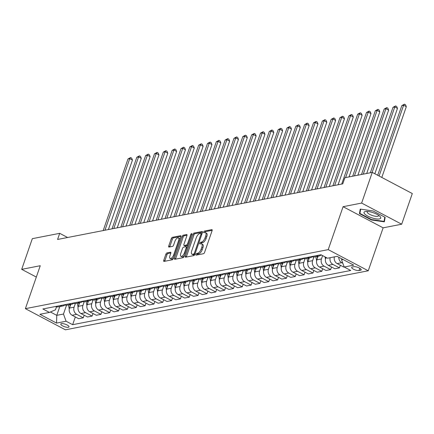 <?xml version="1.0" encoding="UTF-8"?>
<svg xmlns="http://www.w3.org/2000/svg" width="434" height="434" viewBox="0 0 434 434"><rect width="100%" height="100%" fill="white"/><g stroke="black" fill="none" stroke-linecap="round" stroke-linejoin="round"><path stroke-width="0.65" d="M195.913 254.4A0.933 0.407 -62.2 0 0 195.962 255.132A0.933 0.407 -62.2 0 0 196.103 255.149L203.475 253.711A1.335 0.586 -62.2 0 0 204.588 252.371L212.09 230.698A1.335 0.586 -62.2 0 0 212.025 229.651A1.335 0.586 -62.2 0 0 211.814 229.629L204.447 231.062A0.933 0.407 -62.2 0 0 203.665 232A0.933 0.407 -62.2 0 0 203.72 232.732A0.933 0.407 -62.2 0 0 203.861 232.749L204.815 232.564A4.275 1.866 -62.2 0 1 205.477 232.64A4.275 1.866 -62.2 0 1 205.7 235.982L205.076 237.789A4.275 1.866 -62.2 0 1 201.522 242.08L200.568 242.264A0.933 0.407 -62.2 0 0 199.792 243.203A0.933 0.407 -62.2 0 0 199.841 243.935A0.933 0.407 -62.2 0 0 199.982 243.951L200.937 243.762A4.275 1.866 -62.2 0 1 201.598 243.837A4.275 1.866 -62.2 0 1 201.821 247.185L201.197 248.991A4.275 1.866 -62.2 0 1 197.644 253.277L196.689 253.461A0.933 0.407 -62.2 0 0 195.913 254.4M196.993 254.975L196.993 254.975A0.933 0.407 -62.2 0 1 197.768 254.036L196.689 253.461M204.75 232.575L204.75 232.575A0.933 0.407 -62.2 0 1 205.526 231.637L204.447 231.062M200.871 243.772A0.933 0.407 -62.2 0 0 200.871 243.778A0.933 0.407 -62.2 0 1 201.647 242.834L200.568 242.264M68.371 327.285A4.356 1.302 -160.9 0 0 69.022 326.878A4.356 1.302 -160.9 0 0 66.288 324.594A4.356 1.302 -160.9 0 0 61.444 323.628A4.356 1.302 -160.9 0 0 60.793 324.03A4.356 1.302 -160.9 0 0 63.527 326.314A4.356 1.302 -160.9 0 0 68.371 327.285M166.976 252.908A1.335 0.586 -62.2 0 0 165.869 254.248L163.764 260.329A1.335 0.586 -62.2 0 0 163.83 261.377A1.335 0.586 -62.2 0 0 164.041 261.404L172.222 259.803A1.335 0.586 -62.2 0 0 173.334 258.463L180.842 236.79A1.335 0.586 -62.2 0 0 180.772 235.743A1.335 0.586 -62.2 0 0 180.566 235.722L172.379 237.317A1.335 0.586 -62.2 0 0 171.267 238.657L168.723 246.002A1.335 0.586 -62.2 0 0 168.793 247.044A1.335 0.586 -62.2 0 0 169 247.071L172.504 246.387A1.335 0.586 -62.2 0 0 173.616 245.047L174.875 241.402A3.575 1.562 -62.2 0 1 178.401 237.886A3.575 1.562 -62.2 0 1 178.586 240.68L173.649 254.953A3.575 1.562 -62.2 0 1 170.123 258.474A3.575 1.562 -62.2 0 1 169.933 255.675L170.757 253.299A1.335 0.586 -62.2 0 0 170.687 252.252A1.335 0.586 -62.2 0 0 170.481 252.23L166.976 252.908L168.061 253.483A1.335 0.586 -62.2 0 0 166.949 254.823L164.844 260.905A1.335 0.586 -62.2 0 0 164.752 261.263M40.254 265.722L21.7 269.34L32.322 238.667L59.708 233.329L57.581 239.459L342.751 183.87L344.873 177.734L372.258 172.396L361.636 203.069L343.088 206.687L328.218 249.626L25.384 308.666L40.254 265.722M185.334 256.125A1.335 0.586 -62.2 0 0 185.405 257.172A1.335 0.586 -62.2 0 0 185.611 257.194L193.797 255.599A1.335 0.586 -62.2 0 0 194.909 254.259L202.418 232.581A1.335 0.586 -62.2 0 0 202.347 231.539A1.335 0.586 -62.2 0 0 202.141 231.512L193.955 233.107A1.335 0.586 -62.2 0 0 192.842 234.447L185.334 256.125L186.419 256.7A1.335 0.586 -62.2 0 0 186.327 257.058M183.012 257.704L174.826 259.299A1.335 0.586 -62.2 0 1 174.62 259.277A1.335 0.586 -62.2 0 1 174.549 258.23L182.058 236.552A1.335 0.586 -62.2 0 1 183.164 235.212L186.669 234.528A1.335 0.586 -62.2 0 1 186.875 234.55A1.335 0.586 -62.2 0 1 186.946 235.597L183.902 244.391A1.335 0.586 -62.2 0 0 183.973 245.438A1.335 0.586 -62.2 0 0 184.179 245.46L186.501 245.004A1.335 0.586 -62.2 0 0 187.613 243.664L190.781 234.512A0.933 0.407 -62.2 0 1 191.703 233.59A0.933 0.407 -62.2 0 1 191.752 234.322L184.124 256.364A1.335 0.586 -62.2 0 1 183.012 257.704M353.856 266.698L352.305 267.002A4.215 1.259 -160.9 0 0 351.67 267.393A4.215 1.259 -160.9 0 0 354.318 269.606A4.215 1.259 -160.9 0 0 359.01 270.545L360.567 270.241A4.215 1.259 -160.9 0 0 361.196 269.85A4.215 1.259 -160.9 0 0 358.549 267.637A4.215 1.259 -160.9 0 0 353.856 266.698M328.218 249.626L368.254 270.778L65.42 329.818L25.384 308.666M75.332 316.945L72.652 324.692L350.748 270.474L344.2 267.018L353.743 265.158L337.077 256.353L327.534 258.214L320.986 254.753L42.89 308.97L49.438 312.426L55.465 309.805L56.491 306.838M72.652 324.692L66.104 321.231L56.561 323.091L39.895 314.287L49.438 312.426M343.088 206.687L383.124 227.834L401.678 224.221L361.636 203.069M401.678 224.221L412.3 193.548L372.258 172.396M21.7 269.34L36.326 277.066M383.124 227.834L368.254 270.778M67.617 237.506L59.708 233.329M344.2 267.018L341.574 259.82L341.894 258.897M341.574 259.82L343.088 259.527M59.8 306.572L56.762 315.344L63.472 314.037L66.527 305.227M84.169 315.22L83.268 317.813L78.673 318.708L72.125 315.252A5.441 4.617 -101 0 1 69.5 308.059L70.753 304.435M83.268 317.813L76.72 314.357A5.441 4.617 -101 0 1 74.095 307.163L75.359 303.502M93.001 313.5L92.1 316.093L87.511 316.988L80.963 313.527A5.441 4.617 -101 0 1 78.332 306.333L79.585 302.715M92.1 316.093L85.558 312.632A5.441 4.617 -101 0 1 82.927 305.438L84.191 301.782M101.833 311.775L100.938 314.368L96.343 315.263L89.795 311.807A5.441 4.617 -101 0 1 87.169 304.614L88.422 300.99M100.938 314.368L94.39 310.912A5.441 4.617 -101 0 1 91.758 303.719L93.028 300.057M110.67 310.055L109.769 312.648L105.18 313.543L98.632 310.082A5.441 4.617 -101 0 1 96.001 302.889L97.254 299.27M109.769 312.648L103.221 309.187A5.441 4.617 -101 0 1 100.596 301.993L101.86 298.337M119.502 308.335L118.607 310.923L114.012 311.824L107.464 308.362A5.441 4.617 -101 0 1 104.833 301.169L106.091 297.545M118.607 310.923L112.059 307.467A5.441 4.617 -101 0 1 109.428 300.274L110.697 296.612M128.339 306.61L127.439 309.203L122.844 310.098L116.296 306.643A5.441 4.617 -101 0 1 113.67 299.444L114.923 295.825M127.439 309.203L120.891 305.742A5.441 4.617 -101 0 1 118.265 298.549L119.529 294.892M137.171 304.89L136.276 307.484L131.681 308.379L125.133 304.918A5.441 4.617 -101 0 1 122.502 297.724L123.755 294.1M136.276 307.484L129.728 304.022A5.441 4.617 -101 0 1 127.097 296.829L128.366 293.167M146.003 303.165L145.108 305.758L140.513 306.654L133.965 303.198A5.441 4.617 -101 0 1 131.339 295.999L132.592 292.38M145.108 305.758L138.56 302.303A5.441 4.617 -101 0 1 135.929 295.104L137.198 291.447M154.84 301.446L153.94 304.039L149.35 304.934L142.802 301.473A5.441 4.617 -101 0 1 140.171 294.279L141.424 290.655M153.94 304.039L147.392 300.578A5.441 4.617 -101 0 1 144.766 293.384L146.03 289.722M163.672 299.72L162.777 302.314L158.182 303.209L151.634 299.753A5.441 4.617 -101 0 1 149.003 292.559L150.262 288.935M162.777 302.314L156.229 298.858A5.441 4.617 -101 0 1 153.598 291.659L154.867 288.002M172.51 298.001L171.609 300.594L167.014 301.489L160.471 298.028A5.441 4.617 -101 0 1 157.84 290.834L159.094 287.21M171.609 300.594L165.061 297.133A5.441 4.617 -101 0 1 162.435 289.939L163.699 286.283M181.341 296.276L180.446 298.869L175.851 299.764L169.303 296.308A5.441 4.617 -101 0 1 166.672 289.115L167.925 285.491M180.446 298.869L173.898 295.413A5.441 4.617 -101 0 1 171.267 288.219L172.537 284.558M190.173 294.556L189.278 297.149L184.683 298.044L178.135 294.583A5.441 4.617 -101 0 1 175.51 287.389L176.763 283.771M189.278 297.149L182.73 293.688A5.441 4.617 -101 0 1 180.099 286.494L181.369 282.838M199.011 292.831L198.11 295.424L193.521 296.319L186.973 292.863A5.441 4.617 -101 0 1 184.341 285.67L185.595 282.046M198.11 295.424L191.568 291.968A5.441 4.617 -101 0 1 188.936 284.775L190.201 281.113M207.843 291.111L206.947 293.704L202.352 294.599L195.805 291.138A5.441 4.617 -101 0 1 193.179 283.945L194.432 280.326M206.947 293.704L200.399 290.243A5.441 4.617 -101 0 1 197.768 283.049L199.038 279.393M216.68 289.391L215.779 291.979L211.184 292.874L204.642 289.418A5.441 4.617 -101 0 1 202.011 282.225L203.264 278.601M215.779 291.979L209.231 288.523A5.441 4.617 -101 0 1 206.606 281.33L207.87 277.668M225.512 287.666L224.617 290.259L220.022 291.154L213.474 287.693A5.441 4.617 -101 0 1 210.843 280.5L212.101 276.881M224.617 290.259L218.069 286.798A5.441 4.617 -101 0 1 215.438 279.604L216.707 275.948M234.349 285.946L233.449 288.534L228.854 289.435L222.306 285.973A5.441 4.617 -101 0 1 219.68 278.78L220.933 275.156M233.449 288.534L226.901 285.078A5.441 4.617 -101 0 1 224.275 277.885L225.539 274.223M243.181 284.221L242.281 286.814L237.691 287.709L231.143 284.254A5.441 4.617 -101 0 1 228.512 277.055L229.765 273.436M242.281 286.814L235.738 283.359A5.441 4.617 -101 0 1 233.107 276.16L234.371 272.503M252.013 282.501L251.118 285.095L246.523 285.99L239.975 282.529A5.441 4.617 -101 0 1 237.349 275.335L238.602 271.711M251.118 285.095L244.57 281.633A5.441 4.617 -101 0 1 241.939 274.44L243.208 270.778M260.85 280.776L259.95 283.369L255.36 284.265L248.812 280.809A5.441 4.617 -101 0 1 246.181 273.615L247.434 269.991M259.95 283.369L253.402 279.914A5.441 4.617 -101 0 1 250.776 272.715L252.04 269.058M269.682 279.057L268.787 281.65L264.192 282.545L257.644 279.084A5.441 4.617 -101 0 1 255.013 271.89L256.272 268.266M268.787 281.65L262.239 278.189A5.441 4.617 -101 0 1 259.608 270.995L260.877 267.339M278.519 277.331L277.619 279.925L273.024 280.82L266.476 277.364A5.441 4.617 -101 0 1 263.85 270.17L265.103 266.547M277.619 279.925L271.071 276.469A5.441 4.617 -101 0 1 268.445 269.275L269.709 265.613M287.351 275.612L286.456 278.205L281.861 279.1L275.313 275.639A5.441 4.617 -101 0 1 272.682 268.445L273.935 264.827M286.456 278.205L279.908 274.744A5.441 4.617 -101 0 1 277.277 267.55L278.547 263.894M296.183 273.887L295.288 276.48L290.693 277.375L284.145 273.919A5.441 4.617 -101 0 1 281.52 266.726L282.773 263.102M295.288 276.48L288.74 273.024A5.441 4.617 -101 0 1 286.109 265.83L287.379 262.169M305.021 272.167L304.12 274.76L299.531 275.655L292.983 272.194A5.441 4.617 -101 0 1 290.351 265L291.605 261.382M304.12 274.76L297.572 271.299A5.441 4.617 -101 0 1 294.946 264.105L296.21 260.449M313.853 270.442L312.957 273.035L308.362 273.93L301.814 270.474A5.441 4.617 -101 0 1 299.183 263.281L300.442 259.657M312.957 273.035L306.409 269.579A5.441 4.617 -101 0 1 303.778 262.386L305.048 258.724M322.69 268.722L321.789 271.315L317.194 272.21L310.652 268.749A5.441 4.617 -101 0 1 308.021 261.556L309.274 257.937M321.789 271.315L315.241 267.854A5.441 4.617 -101 0 1 312.616 260.66L313.88 257.004M331.522 267.002L330.627 269.59L326.032 270.49L319.484 267.029A5.441 4.617 -101 0 1 316.853 259.836L318.106 256.212M330.627 269.59L324.079 266.134A5.441 4.617 -101 0 1 321.448 258.941L322.603 255.604M340.354 265.277L339.459 267.87L334.864 268.765L328.316 265.31A5.441 4.617 -101 0 1 325.69 258.111L325.945 257.373M50.425 311.997L56.762 315.344L56.561 323.091M342.827 263.264L341.748 262.689A5.441 4.617 -101 0 1 338.797 257.259M334.375 256.879A5.441 4.617 -101 0 0 337.153 263.584L343.701 267.046L344.178 266.948M321.93 255.252A5.441 4.617 -101 0 1 320.585 254.834M339.459 267.87L332.911 264.409A5.441 4.617 -101 0 1 330.138 257.704M320.986 255.008A5.441 4.617 -101 0 1 318.985 256.044A5.441 4.617 -101 0 1 316.343 255.659M318.985 256.044L314.395 256.939A5.441 4.617 -101 0 1 311.753 256.554M312.149 256.733A5.441 4.617 -101 0 1 310.153 257.763A5.441 4.617 -101 0 1 307.511 257.384M310.153 257.763L305.558 258.659A5.441 4.617 -101 0 1 302.916 258.279M303.317 258.452A5.441 4.617 -101 0 1 301.315 259.489A5.441 4.617 -101 0 1 298.679 259.103M301.315 259.489L296.726 260.384A5.441 4.617 -101 0 1 294.084 259.999M294.485 260.178A5.441 4.617 -101 0 1 292.483 261.208A5.441 4.617 -101 0 1 289.841 260.823M292.483 261.208L287.888 262.103A5.441 4.617 -101 0 1 285.246 261.724M285.648 261.897A5.441 4.617 -101 0 1 283.652 262.933A5.441 4.617 -101 0 1 281.01 262.548M283.652 262.933L279.057 263.829A5.441 4.617 -101 0 1 276.415 263.443M276.816 263.617A5.441 4.617 -101 0 1 274.814 264.653A5.441 4.617 -101 0 1 272.172 264.268M274.814 264.653L270.219 265.548A5.441 4.617 -101 0 1 267.583 265.163M267.979 265.342A5.441 4.617 -101 0 1 265.982 266.373A5.441 4.617 -101 0 1 263.34 265.993M265.982 266.373L261.387 267.273A5.441 4.617 -101 0 1 258.745 266.888M259.147 267.062A5.441 4.617 -101 0 1 257.145 268.098A5.441 4.617 -101 0 1 254.508 267.713M257.145 268.098L252.555 268.993A5.441 4.617 -101 0 1 249.913 268.608M250.315 268.787A5.441 4.617 -101 0 1 248.313 269.818A5.441 4.617 -101 0 1 245.671 269.438M248.313 269.818L243.718 270.713A5.441 4.617 -101 0 1 241.076 270.333M241.478 270.507A5.441 4.617 -101 0 1 239.481 271.543A5.441 4.617 -101 0 1 236.839 271.158M239.481 271.543L234.886 272.438A5.441 4.617 -101 0 1 232.244 272.053M232.646 272.232A5.441 4.617 -101 0 1 230.644 273.263A5.441 4.617 -101 0 1 228.002 272.883M230.644 273.263L226.049 274.158A5.441 4.617 -101 0 1 223.412 273.778M223.808 273.952A5.441 4.617 -101 0 1 221.812 274.988A5.441 4.617 -101 0 1 219.17 274.603M221.812 274.988L217.217 275.883A5.441 4.617 -101 0 1 214.575 275.498M214.976 275.677A5.441 4.617 -101 0 1 212.975 276.708A5.441 4.617 -101 0 1 210.333 276.328M212.975 276.708L208.385 277.603A5.441 4.617 -101 0 1 205.743 277.223M206.139 277.397A5.441 4.617 -101 0 1 204.143 278.433A5.441 4.617 -101 0 1 201.501 278.048M204.143 278.433L199.548 279.328A5.441 4.617 -101 0 1 196.906 278.943M197.307 279.122A5.441 4.617 -101 0 1 195.311 280.152A5.441 4.617 -101 0 1 192.669 279.773M195.311 280.152L190.716 281.048A5.441 4.617 -101 0 1 188.074 280.668M188.475 280.841A5.441 4.617 -101 0 1 186.474 281.878A5.441 4.617 -101 0 1 183.832 281.492M186.474 281.878L181.879 282.773A5.441 4.617 -101 0 1 179.237 282.388M179.638 282.561A5.441 4.617 -101 0 1 177.642 283.597A5.441 4.617 -101 0 1 175 283.212M177.642 283.597L173.047 284.492A5.441 4.617 -101 0 1 170.405 284.107M170.806 284.286A5.441 4.617 -101 0 1 168.804 285.317A5.441 4.617 -101 0 1 166.162 284.937M168.804 285.317L164.215 286.218A5.441 4.617 -101 0 1 161.573 285.832M161.969 286.006A5.441 4.617 -101 0 1 159.972 287.042A5.441 4.617 -101 0 1 157.33 286.657M159.972 287.042L155.377 287.937A5.441 4.617 -101 0 1 152.735 287.552M153.137 287.731A5.441 4.617 -101 0 1 151.135 288.762A5.441 4.617 -101 0 1 148.499 288.382M151.135 288.762L146.546 289.657A5.441 4.617 -101 0 1 143.904 289.277M144.305 289.451A5.441 4.617 -101 0 1 142.303 290.487A5.441 4.617 -101 0 1 139.661 290.102M142.303 290.487L137.708 291.382A5.441 4.617 -101 0 1 135.066 290.997M135.468 291.176A5.441 4.617 -101 0 1 133.471 292.207A5.441 4.617 -101 0 1 130.829 291.827M133.471 292.207L128.876 293.102A5.441 4.617 -101 0 1 126.234 292.722M126.636 292.896A5.441 4.617 -101 0 1 124.634 293.932A5.441 4.617 -101 0 1 121.992 293.547M124.634 293.932L120.039 294.827A5.441 4.617 -101 0 1 117.402 294.442M117.798 294.621A5.441 4.617 -101 0 1 115.802 295.652A5.441 4.617 -101 0 1 113.16 295.272M115.802 295.652L111.207 296.547A5.441 4.617 -101 0 1 108.565 296.167M108.967 296.341A5.441 4.617 -101 0 1 106.965 297.377A5.441 4.617 -101 0 1 104.328 296.992M106.965 297.377L102.375 298.272A5.441 4.617 -101 0 1 99.733 297.887M100.135 298.066A5.441 4.617 -101 0 1 98.133 299.097A5.441 4.617 -101 0 1 95.491 298.717M98.133 299.097L93.538 299.992A5.441 4.617 -101 0 1 90.896 299.612M91.297 299.786A5.441 4.617 -101 0 1 89.301 300.822A5.441 4.617 -101 0 1 86.659 300.436M89.301 300.822L84.706 301.717A5.441 4.617 -101 0 1 82.064 301.332M82.465 301.505A5.441 4.617 -101 0 1 80.464 302.541A5.441 4.617 -101 0 1 77.822 302.156M80.464 302.541L75.869 303.437A5.441 4.617 -101 0 1 73.232 303.057M73.628 303.23A5.441 4.617 -101 0 1 71.632 304.267A5.441 4.617 -101 0 1 68.99 303.881M71.632 304.267L67.037 305.162A5.441 4.617 -101 0 1 64.395 304.776M64.796 304.95A5.441 4.617 -101 0 1 62.794 305.986A5.441 4.617 -101 0 1 60.152 305.601M62.794 305.986L58.205 306.881A5.441 4.617 -101 0 1 55.563 306.496M63.472 314.037L66.104 321.231M360.236 209.101L359.444 213.615L371.504 219.984L384.35 221.839L385.142 217.326L373.083 210.957L360.236 209.101M371.634 219.604L371.504 219.984M360.356 210.978L359.444 213.615M197.768 254.036L198.723 253.852A4.275 1.866 -62.2 0 0 202.277 249.561L201.197 248.991M201.598 243.837L202.683 244.413A4.275 1.866 -62.2 0 1 202.906 247.754L202.277 249.561M205.477 232.64L206.557 233.21A4.275 1.866 -62.2 0 1 206.785 236.557L206.155 238.364A4.275 1.866 -62.2 0 1 202.602 242.649L201.647 242.834M212.188 230.335L205.526 231.637M202.51 232.223L195.034 233.682A1.335 0.586 -62.2 0 0 193.922 235.022L186.419 256.7M193.618 254.064A0.933 0.407 -62.2 0 0 194.394 253.125L200.985 234.094A0.933 0.407 -62.2 0 0 200.937 233.362A0.933 0.407 -62.2 0 0 200.79 233.346L199.786 233.546A4.275 1.866 -62.2 0 0 196.233 237.832L191.73 250.836A4.275 1.866 -62.2 0 0 191.953 254.183A4.275 1.866 -62.2 0 0 192.615 254.259L193.618 254.064L194.703 254.633A0.933 0.407 -62.2 0 0 194.757 254.617M191.953 254.183L193.032 254.753A4.275 1.866 -62.2 0 0 193.694 254.829L192.615 254.259M194.703 254.633L193.694 254.829M187.038 235.239L184.249 235.781A1.335 0.586 -62.2 0 0 183.137 237.121L175.629 258.8A1.335 0.586 -62.2 0 0 175.537 259.158M184.917 245.85A1.335 0.586 -62.2 0 0 185.052 246.007A1.335 0.586 -62.2 0 0 185.258 246.029L187.586 245.579A1.335 0.586 -62.2 0 0 187.917 245.411M180.745 253.51A3.575 1.562 -62.2 0 0 180.929 256.31A3.575 1.562 -62.2 0 0 184.455 252.789L186.197 247.76A1.335 0.586 -62.2 0 0 186.126 246.713A1.335 0.586 -62.2 0 0 185.92 246.691L183.593 247.147A1.335 0.586 -62.2 0 0 182.486 248.487L180.745 253.51M180.929 256.31L182.014 256.879A3.575 1.562 -62.2 0 0 184.439 255.442M187.255 247.32A1.335 0.586 -62.2 0 0 187.206 247.288L186.126 246.713M170.855 252.941L168.061 253.483M170.123 258.474L171.202 259.044A3.575 1.562 -62.2 0 0 173.633 257.601M179.964 239.329A3.575 1.562 -62.2 0 0 179.481 238.456L178.401 237.886M180.935 236.427L173.459 237.886A1.335 0.586 -62.2 0 0 172.352 239.226L169.808 246.572A1.335 0.586 -62.2 0 0 169.71 246.93M381.811 177.441L406.316 106.677L403.609 105.245L401.841 105.592L377.71 175.276M379.104 176.014L403.609 105.245L404.445 104.182L405.524 104.757L406.316 106.677M401.841 105.592L404.445 104.182M334.272 257.411L334.18 256.917M374.846 173.763L397.479 108.397L394.777 106.97L393.009 107.312L370.343 172.77M372.112 172.423L394.777 106.97L395.607 105.907L396.692 106.476L397.479 108.397M393.009 107.312L395.607 105.907M325.435 259.136L325.039 256.89M366.708 173.475L388.647 110.122L385.94 108.69L384.177 109.037L361.511 174.49M363.274 174.148L385.94 108.69L386.775 107.627L387.86 108.202L388.647 110.122M384.177 109.037L386.775 107.627M316.603 260.856L315.854 256.651M357.876 175.2L379.815 111.842L377.108 110.415L375.339 110.757L352.674 176.215M317.194 256.391L317.487 258.013M354.442 175.868L377.108 110.415L377.943 109.352L379.023 109.921L379.815 111.842M375.339 110.757L377.943 109.352M307.766 262.581L307.022 258.376M349.039 176.92L370.978 113.567L368.276 112.135L366.508 112.482L341.715 184.07M308.362 258.111L308.65 259.733M345.605 177.593L368.276 112.135L369.106 111.071L370.191 111.647L370.978 113.567M366.508 112.482L369.106 111.071M371.916 217.857A8.843 2.642 -160.9 0 0 379.414 218.937A8.843 2.642 -160.9 0 0 379.869 216.3A8.843 2.642 -160.9 0 0 372.839 212.589A8.843 2.642 -160.9 0 0 365.824 211.439A8.843 2.642 -160.9 0 0 364.706 213.962A8.843 2.642 -160.9 0 0 371.916 217.857M367.473 211.434A6.054 1.807 -160.9 0 0 367.159 211.792A6.054 1.807 -160.9 0 0 372.567 215.573A6.054 1.807 -160.9 0 0 378.605 215.752A6.054 1.807 -160.9 0 0 378.578 215.28M384.806 217.146L384.063 221.394L371.613 219.599L359.927 213.425L360.676 209.161M384.806 219.246L384.063 221.394M298.934 264.301L298.185 260.096M338.081 184.781L362.146 115.287L359.439 113.86L357.67 114.202L332.883 185.79M299.531 259.836L299.818 261.458M334.647 185.448L359.439 113.86L360.274 112.797L361.354 113.366L362.146 115.287M357.67 114.202L360.274 112.797M290.102 266.026L289.353 261.821M329.249 186.501L353.309 117.012L350.607 115.58L348.838 115.927L324.046 187.515M290.693 261.556L290.981 263.178M325.815 187.168L350.607 115.58L351.437 114.516L352.522 115.091L353.309 117.012M348.838 115.927L351.437 114.516M281.265 267.745L280.516 263.541M320.411 188.226L344.477 118.732L341.77 117.305L340.006 117.647L315.214 189.235M281.861 263.281L282.149 264.903M316.983 188.893L341.77 117.305L342.605 116.241L343.685 116.811L344.477 118.732M340.006 117.647L342.605 116.241M272.433 269.471L271.684 265.266M311.579 189.946L335.645 120.451L332.938 119.025L331.169 119.372L306.382 190.96M273.024 265L273.317 266.622M308.145 190.613L332.938 119.025L333.773 117.961L334.853 118.531L335.645 120.451M331.169 119.372L333.773 117.961M263.595 271.19L262.847 266.986M302.742 191.665L326.807 122.176L324.1 120.744L322.337 121.091L297.545 192.68M264.192 266.726L264.48 268.348M299.314 192.338L324.1 120.744L324.936 119.686L326.021 120.256L326.807 122.176M322.337 121.091L324.936 119.686M254.763 272.915L254.015 268.706M293.91 193.39L317.976 123.896L315.268 122.469L313.5 122.811L288.713 194.405M255.36 268.445L255.648 270.067M290.476 194.058L315.268 122.469L316.104 121.406L317.183 121.976L317.976 123.896M313.5 122.811L316.104 121.406M245.932 274.635L245.183 270.431M285.078 195.11L309.138 125.621L306.437 124.189L304.668 124.536L279.876 196.125M246.523 270.17L246.81 271.787M281.644 195.783L306.437 124.189L307.267 123.126L308.352 123.701L309.138 125.621M304.668 124.536L307.267 123.126M237.094 276.355L236.346 272.151M276.241 196.835L300.306 127.341L297.599 125.914L295.836 126.256L271.044 197.85M237.691 271.89L237.978 273.512M272.812 197.503L297.599 125.914L298.435 124.851L299.514 125.421L300.306 127.341M295.836 126.256L298.435 124.851M228.262 278.08L227.514 273.876M267.409 198.555L291.474 129.066L288.767 127.634L286.999 127.981L262.207 199.569M228.854 273.615L229.147 275.232M263.975 199.228L288.767 127.634L289.603 126.571L290.682 127.146L291.474 129.066M286.999 127.981L289.603 126.571M219.425 279.8L218.676 275.595M258.572 200.28L282.637 130.786L279.93 129.359L278.167 129.701L253.375 201.295M220.022 275.335L220.309 276.957M255.143 200.947L279.93 129.359L280.765 128.296L281.85 128.865L282.637 130.786M278.167 129.701L280.765 128.296M210.593 281.525L209.844 277.321M249.74 202L273.805 132.511L271.098 131.079L269.33 131.426L244.543 203.014M211.19 277.055L211.477 278.677M246.306 202.673L271.098 131.079L271.934 130.016L273.013 130.591L273.805 132.511M269.33 131.426L271.934 130.016M201.761 283.245L201.013 279.04M240.908 203.725L264.968 134.231L262.266 132.804L260.498 133.146L235.705 204.734M202.352 278.78L202.64 280.402M237.474 204.392L262.266 132.804L263.096 131.741L264.181 132.31L264.968 134.231M260.498 133.146L263.096 131.741M192.924 284.97L192.175 280.765M232.071 205.445L256.136 135.956L253.429 134.524L251.66 134.871L226.873 206.459M193.521 280.5L193.808 282.122M228.642 206.112L253.429 134.524L254.264 133.46L255.344 134.035L256.136 135.956M251.66 134.871L254.264 133.46M184.092 286.69L183.343 282.485M223.239 207.17L247.299 137.676L244.597 136.249L242.828 136.591L218.036 208.179M184.683 282.225L184.971 283.847M219.805 207.837L244.597 136.249L245.427 135.186L246.512 135.755L247.299 137.676M242.828 136.591L245.427 135.186M175.255 288.415L174.506 284.21M214.401 208.89L238.467 139.401L235.76 137.969L233.997 138.316L209.204 209.904M175.851 283.945L176.139 285.567M210.973 209.557L235.76 137.969L236.595 136.905L237.68 137.48L238.467 139.401M233.997 138.316L236.595 136.905M166.423 290.134L165.674 285.93M205.57 210.609L229.635 141.121L226.928 139.694L225.159 140.036L200.372 211.624M167.014 285.67L167.307 287.292M202.136 211.282L226.928 139.694L227.763 138.63L228.843 139.2L229.635 141.121M225.159 140.036L227.763 138.63M157.585 291.86L156.842 287.65M196.738 212.334L220.797 142.84L218.096 141.413L216.327 141.755L191.535 213.349M158.182 287.389L158.47 289.011M193.304 213.002L218.096 141.413L218.926 140.35L220.011 140.92L220.797 142.84M216.327 141.755L218.926 140.35M148.754 293.579L148.005 289.375M187.9 214.054L211.966 144.565L209.259 143.133L207.49 143.48L182.703 215.069M149.35 289.115L149.638 290.731M184.466 214.727L209.259 143.133L210.094 142.075L211.174 142.645L211.966 144.565M207.49 143.48L210.094 142.075M139.922 295.299L139.173 291.095M179.068 215.779L203.128 146.285L200.427 144.858L198.658 145.2L173.866 216.794M140.513 290.834L140.8 292.456M175.634 216.447L200.427 144.858L201.257 143.795L202.342 144.365L203.128 146.285M198.658 145.2L201.257 143.795M131.084 297.024L130.336 292.82M170.231 217.499L194.296 148.01L191.589 146.578L189.826 146.925L165.034 218.514M131.681 292.559L131.969 294.176M166.802 218.172L191.589 146.578L192.425 145.515L193.504 146.09L194.296 148.01M189.826 146.925L192.425 145.515M122.252 298.744L121.504 294.54M161.399 219.224L185.464 149.73L182.757 148.303L180.989 148.645L156.202 220.239M122.844 294.279L123.137 295.901M157.965 219.892L182.757 148.303L183.593 147.24L184.672 147.81L185.464 149.73M180.989 148.645L183.593 147.24M113.415 300.469L112.666 296.265M152.562 220.944L176.627 151.455L173.92 150.023L172.157 150.37L147.365 221.958M114.012 296.004L114.299 297.621M149.133 221.617L173.92 150.023L174.756 148.96L175.841 149.535L176.627 151.455M172.157 150.37L174.756 148.96M104.583 302.189L103.835 297.984M143.73 222.669L167.795 153.175L165.088 151.748L163.32 152.09L138.533 223.684M105.18 297.724L105.467 299.346M140.296 223.336L165.088 151.748L165.924 150.685L167.003 151.254L167.795 153.175M163.32 152.09L165.924 150.685M95.751 303.914L95.003 299.71M134.898 224.389L158.958 154.9L156.256 153.468L154.488 153.815L129.695 225.403M96.343 299.444L96.63 301.066M131.464 225.056L156.256 153.468L157.086 152.405L158.171 152.98L158.958 154.9M154.488 153.815L157.086 152.405M86.914 305.634L86.165 301.429M126.061 226.114L150.126 156.62L147.419 155.193L145.656 155.535L120.864 227.123M87.511 301.169L87.798 302.791M122.632 226.781L147.419 155.193L148.254 154.13L149.334 154.699L150.126 156.62M145.656 155.535L148.254 154.13M78.082 307.359L77.333 303.154M117.229 227.834L141.294 158.345L138.587 156.913L136.819 157.26L112.026 228.848M78.673 302.889L78.966 304.511M113.795 228.501L138.587 156.913L139.422 155.849L140.502 156.424L141.294 158.345M136.819 157.26L139.422 155.849M69.245 309.079L68.496 304.874M108.392 229.559L132.457 160.065L129.75 158.638L127.987 158.98L103.194 230.568M69.841 304.614L70.129 306.236M104.963 230.226L129.75 158.638L130.585 157.575L131.67 158.144L132.457 160.065M127.987 158.98L130.585 157.575M69.5 308.059L74.095 307.163M78.332 306.333L82.927 305.438M87.169 304.614L91.758 303.719M96.001 302.889L100.596 301.993M104.833 301.169L109.428 300.274M113.67 299.444L118.265 298.549M122.502 297.724L127.097 296.829M131.339 295.999L135.929 295.104M140.171 294.279L144.766 293.384M149.003 292.559L153.598 291.659M157.84 290.834L162.435 289.939M166.672 289.115L171.267 288.219M175.51 287.389L180.099 286.494M184.341 285.67L188.936 284.775M193.179 283.945L197.768 283.049M202.011 282.225L206.606 281.33M210.843 280.5L215.438 279.604M219.68 278.78L224.275 277.885M228.512 277.055L233.107 276.16M237.349 275.335L241.939 274.44M246.181 273.615L250.776 272.715M255.013 271.89L259.608 270.995M263.85 270.17L268.445 269.275M272.682 268.445L277.277 267.55M281.52 266.726L286.109 265.83M290.351 265L294.946 264.105M299.183 263.281L303.778 262.386M308.021 261.556L312.616 260.66M316.853 259.836L321.448 258.941M325.69 258.111L326.9 257.877M337.153 263.584L341.748 262.689M328.316 265.31L332.911 264.409M319.484 267.029L324.079 266.134M310.652 268.749L315.241 267.854M301.814 270.474L306.409 269.579M292.983 272.194L297.572 271.299M284.145 273.919L288.74 273.024M275.313 275.639L279.908 274.744M266.476 277.364L271.071 276.469M257.644 279.084L262.239 278.189M248.812 280.809L253.402 279.914M239.975 282.529L244.57 281.633M231.143 284.254L235.738 283.359M222.306 285.973L226.901 285.078M213.474 287.693L218.069 286.798M204.642 289.418L209.231 288.523M195.805 291.138L200.399 290.243M186.973 292.863L191.568 291.968M178.135 294.583L182.73 293.688M169.303 296.308L173.898 295.413M160.471 298.028L165.061 297.133M151.634 299.753L156.229 298.858M142.802 301.473L147.392 300.578M133.965 303.198L138.56 302.303M125.133 304.918L129.728 304.022M116.296 306.643L120.891 305.742M107.464 308.362L112.059 307.467M98.632 310.082L103.221 309.187M89.795 311.807L94.39 310.912M80.963 313.527L85.558 312.632M72.125 315.252L76.72 314.357M360.942 269.151L360.567 270.241M359.802 268.266L359.01 270.545M198.723 253.852L197.644 253.277M202.906 247.754L201.821 247.185M202.602 242.649L201.522 242.08M206.155 238.364L205.076 237.789M206.785 236.557L205.7 235.982M212.161 229.808L211.814 229.629M193.922 235.022L192.842 234.447M195.034 233.682L193.955 233.107M202.483 231.696L202.141 231.512M195.164 253.527L194.394 253.125M201.75 234.501L200.985 234.094M175.629 258.8L174.549 258.23M183.137 237.121L182.058 236.552M184.249 235.781L183.164 235.212M187.011 234.713L186.669 234.528M185.258 246.029L184.179 245.46M187.586 245.579L186.501 245.004M188.378 244.071L187.613 243.664M191.546 234.919L190.781 234.512M185.22 253.196L184.455 252.789M186.962 248.167L186.197 247.76M170.822 252.409L170.481 252.23M174.414 255.355L173.649 254.953M179.356 241.087L178.586 240.68M169.808 246.572L168.723 246.002M172.352 239.226L171.267 238.657M173.459 237.886L172.379 237.317M180.907 235.901L180.566 235.722M164.844 260.905L163.764 260.329M166.949 254.823L165.869 254.248M201.956 233.904L200.937 233.362M185.052 246.007L183.973 245.438"/></g></svg>
